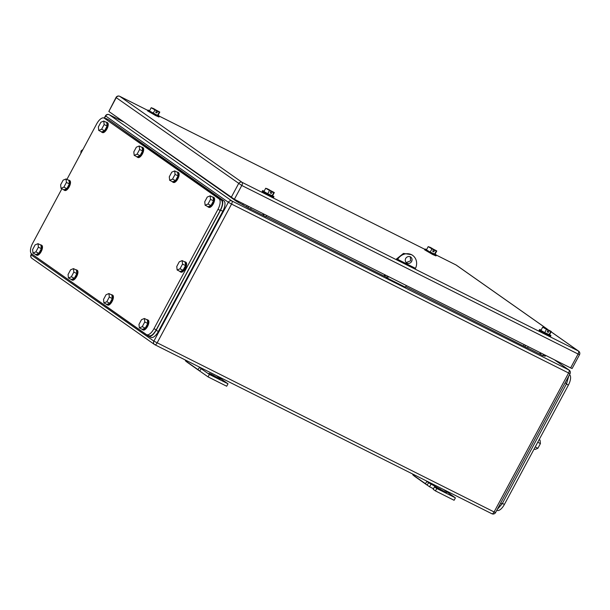 <?xml version="1.0" encoding="UTF-8"?>
<svg xmlns="http://www.w3.org/2000/svg" width="610" height="610" viewBox="0 0 610 610"><rect width="100%" height="100%" fill="white"/><g stroke="black" fill="none" stroke-linecap="round" stroke-linejoin="round"><path stroke-width="0.91" d="M199.676 371.032L197.922 369.568L199.661 367.418L201.216 368.714L199.676 371.032L187.118 362.203L185.356 360.739L185.775 360.228M185.356 360.739L197.922 369.568M221.613 379.298L221.849 378.551L219.859 378.063L216.192 375.486M198.547 366.64L199.661 367.418M220.744 377.765L221.849 378.551M201.216 368.714L209.375 374.448L228.01 383.797L219.859 378.063M228.01 383.797L226.706 386.237L208.063 376.888L209.375 374.448M199.912 371.154L208.063 376.888M211.7 374.433L209.024 373.297L215.292 376.957L220.21 379.214L211.7 374.433L211.456 374.898M427.084 485.08L425.322 483.616L427.061 481.465L428.616 482.762L427.084 485.08L414.518 476.25L412.764 474.786L413.176 474.275M412.764 474.786L425.322 483.616M449.021 493.345L449.25 492.59L447.26 492.11L443.592 489.533M425.948 480.68L427.061 481.465M448.144 491.812L449.25 492.59M455.411 497.844L454.107 500.276L435.471 490.928L436.775 488.496L455.411 497.844L447.26 492.11M436.775 488.496L434.488 486.887L433.184 489.327L435.471 490.928M428.616 482.762L446.489 492.697L434.488 486.887M430.904 484.363L429.592 486.803L433.489 488.755M427.313 485.194L429.592 486.803M386.641 277.359L266.013 216.626M384.918 276.391L385.596 275.118M384.597 274.614L384.262 275.926M250.596 209.024L262.712 215.101L263.398 213.835M262.712 215.101L265.899 216.832L266.639 215.46M251.282 207.758L250.542 209.131L236.916 201.643A2.768 2.493 125.1 0 0 239.074 201.635M248.743 206.485L248.011 207.858M247.035 205.631L246.707 206.942M264.107 214.186L263.367 215.559M527.581 347.936L539.697 354.013L540.376 352.74M539.697 354.013L542.885 355.744L543.624 354.372M528.26 346.671L527.528 348.043L405.696 286.677M525.728 345.397L524.989 346.77M524.02 344.536L523.685 345.855M541.085 353.098L540.346 354.471M569.519 374.647A9.226 3.95 116.6 0 1 568.413 385.055L504.401 504.432A9.226 3.95 116.6 0 1 497.005 510.387L496.792 510.28M539.141 439.642L540.041 440.092L540.414 443.584L537.745 442.242M534.116 449.021L535.016 449.471L537.898 448.274L540.414 443.584M537.898 448.274L535.237 446.932M535.976 445.544A5.536 2.371 -63.4 0 0 536.503 444.659A5.536 2.371 -63.4 0 0 536.952 443.722M568.764 376.05L566.591 383.667L502.144 503.852L497.203 509.518M388.425 276.536L387.525 278.221L386.549 277.535L387.365 276.002M396.477 259.021L403.462 253.424L411.658 254.69L412.642 255.376A11.079 9.989 -54.9 0 1 415.357 268.644M410.263 256.658L410.667 260.783L406.085 262.597M406.321 285.51L405.421 287.196L387.525 278.221M397.476 259.677A11.079 9.989 -54.9 0 1 412.642 255.376M405.68 258.472A3.69 3.332 -54.9 0 1 411.643 261.469A3.69 3.332 -54.9 0 1 405.68 258.472M549.61 334.615L550.944 335.614L547.536 334.166L542.061 331.207L539.553 329.507L541.123 330.063M550.944 335.614L550.51 336.423L547.101 334.981L539.118 330.323L539.553 329.507M544.73 332.625L546.468 329.377L542.687 327.151L540.948 330.399L544.73 332.625L549.557 334.722L551.295 331.474L550.777 331.535L549.03 334.783M542.687 327.151L544.799 327.883L548.062 330.178L547.193 331.802L548.314 332.366L549.183 330.742L550.777 331.535M551.295 331.474L545.836 328.607M546.468 329.377L548.062 330.178M545.919 328.447L549.183 330.742M547.284 331.642L548.314 332.366M272.624 195.703L273.959 196.702L270.55 195.253L265.075 192.295L262.575 190.594L264.145 191.159M273.959 196.702L273.524 197.518L270.116 196.069L262.14 191.41L262.575 190.594M267.744 193.721L269.49 190.472L265.708 188.246L263.962 191.494L267.744 193.721L272.571 195.81L274.317 192.562L273.791 192.63L272.052 195.879M265.708 188.246L267.82 188.978L271.084 191.266L270.207 192.89L271.328 193.454L272.197 191.83L273.791 192.63M274.317 192.562L268.85 189.702M269.49 190.472L271.084 191.266M268.941 189.535L272.197 191.83M270.299 192.729L271.328 193.454M435.105 254.103L436.44 255.102L433.024 253.653L427.549 250.695L425.048 248.994L426.619 249.551M436.44 255.102L435.997 255.91L432.589 254.462L424.613 249.803L425.048 248.994M430.218 252.113L431.964 248.865L428.182 246.638L426.436 249.887L430.218 252.113L435.044 254.202L436.791 250.954L436.264 251.023L434.526 254.271M428.182 246.638L430.294 247.37L433.558 249.665L432.688 251.289L433.801 251.846L434.671 250.222L436.264 251.023M436.791 250.954L431.323 248.095M431.964 248.865L433.558 249.665M431.415 247.935L434.671 250.222M432.772 251.122L433.801 251.846M158.12 115.191L159.454 116.19L156.046 114.741L150.571 111.782L148.07 110.082L149.633 110.646M159.439 116.228L424.865 249.337L159.439 116.22L159.019 117.006L155.611 115.557L147.628 110.898L148.07 110.082M153.24 113.201L154.978 109.952L151.196 107.726L149.458 110.974L157.54 115.366L158.066 115.298L159.805 112.049L159.286 112.118L157.54 115.366M151.196 107.726L153.308 108.458L156.572 110.753L155.702 112.377L156.823 112.941L157.693 111.317L159.286 112.118M159.805 112.049L154.345 109.182M154.978 109.952L156.572 110.753M154.429 109.022L157.693 111.317M155.794 112.217L156.823 112.941M415.509 268.347L396.599 258.808M234.377 199.279L108.832 111.455L116.228 97.646L241.781 185.478L579.5 354.73A2.768 2.768 0 0 0 578.654 351.162A2.768 2.493 125.1 0 0 578.364 350.986A2.768 1.19 116.6 0 1 578.036 354.113L570.632 367.921L234.377 199.279L241.781 185.478A2.768 1.19 116.6 0 0 242.109 182.352L578.364 350.986L551.104 331.825M570.632 367.921L572.096 368.539L579.5 354.73M147.879 110.433L119.773 96.334A2.768 1.19 -63.4 0 0 119.705 96.296A2.768 2.768 0 0 0 116.03 97.463L108.832 111.455M61.892 188.78L32.62 243.359A9.226 3.95 -63.4 0 0 31.529 253.775L146.362 334.516A9.226 3.95 -63.4 0 0 146.583 334.646L148.604 335.645C150.838 336.552 153.377 334.608 156.221 329.812L220.225 210.435C222.68 205.372 223.046 201.895 221.323 200.019L104.035 118.027A9.226 3.95 -63.4 0 0 96.632 123.982L66.917 179.401M104.035 118.027A9.226 3.95 -63.4 0 1 104.249 118.157L219.081 198.898A9.226 3.95 -63.4 0 1 217.991 209.314L153.979 328.691A9.226 3.95 -63.4 0 1 146.583 334.646M109.304 297.039L108.931 293.547L106.041 294.744L103.532 299.434L103.906 302.926L106.796 301.729L109.304 297.039L112.286 298.534L109.777 303.223L106.796 301.729M103.906 302.926L106.887 304.421L109.777 303.223M108.931 293.547L111.912 295.042L112.286 298.534M111.195 294.683A5.536 2.371 116.6 0 1 111.882 294.783A5.536 2.371 116.6 0 1 111.355 301.111A5.536 2.371 116.6 0 1 106.918 304.68A5.536 2.371 116.6 0 1 106.422 304.192M111.882 294.783L112.629 295.156A5.536 2.371 116.6 0 1 112.103 301.485A5.536 2.371 116.6 0 1 107.665 305.053L106.918 304.68M144.768 321.973L144.395 318.481L141.505 319.678L138.988 324.367L139.362 327.86L142.252 326.663L144.768 321.973L147.75 323.468L145.233 328.157L142.252 326.663M139.362 327.86L142.351 329.354L145.233 328.157M144.395 318.481L147.376 319.975L147.75 323.468M146.652 319.617A5.536 2.371 116.6 0 1 147.345 319.716A5.536 2.371 116.6 0 1 146.819 326.045A5.536 2.371 116.6 0 1 142.382 329.613A5.536 2.371 116.6 0 1 141.886 329.125M147.345 319.716L148.093 320.09A5.536 2.371 116.6 0 1 147.567 326.419A5.536 2.371 116.6 0 1 143.129 329.995L142.382 329.613M210.519 199.348L210.145 195.856L207.255 197.053L204.746 201.742L205.12 205.234L208.002 204.037L210.519 199.348L213.5 200.842L210.991 205.532L208.002 204.037M205.12 205.234L208.101 206.729L210.991 205.532M210.145 195.856L213.126 197.35L213.5 200.842M212.41 196.992A5.536 2.371 116.6 0 1 213.096 197.091A5.536 2.371 116.6 0 1 212.57 203.42A5.536 2.371 116.6 0 1 208.132 206.988A5.536 2.371 116.6 0 1 207.636 206.5M213.096 197.091L213.843 197.465A5.536 2.371 116.6 0 1 213.317 203.793A5.536 2.371 116.6 0 1 208.879 207.362L208.132 206.988M175.055 174.414L174.681 170.922L171.799 172.119L169.283 176.808L169.656 180.301L172.546 179.104L175.055 174.414L178.044 175.909L175.527 180.598L172.546 179.104M169.656 180.301L172.638 181.795L175.527 180.598M174.681 170.922L177.662 172.416L178.044 175.909M176.946 172.058A5.536 2.371 116.6 0 1 177.632 172.157A5.536 2.371 116.6 0 1 177.106 178.486A5.536 2.371 116.6 0 1 172.668 182.054A5.536 2.371 116.6 0 1 172.18 181.566M177.632 172.157L178.379 172.531A5.536 2.371 116.6 0 1 177.853 178.86A5.536 2.371 116.6 0 1 173.415 182.428L172.668 182.054M139.599 149.48L139.225 145.988L136.335 147.185L133.819 151.875L134.192 155.367L137.082 154.17L139.599 149.48L142.58 150.975L140.064 155.664L137.082 154.17M134.192 155.367L137.174 156.861L140.064 155.664M139.225 145.988L142.206 147.483L142.58 150.975M141.482 147.124A5.536 2.371 116.6 0 1 142.176 147.224A5.536 2.371 116.6 0 1 141.65 153.552A5.536 2.371 116.6 0 1 137.204 157.121A5.536 2.371 116.6 0 1 136.716 156.633M142.176 147.224L142.915 147.597A5.536 2.371 116.6 0 1 142.397 153.926A5.536 2.371 116.6 0 1 137.951 157.494L137.204 157.121M73.848 272.106L73.474 268.613L70.585 269.811L68.068 274.5L68.442 277.992L71.332 276.795L73.848 272.106L76.829 273.6L74.313 278.29L71.332 276.795M68.442 277.992L71.423 279.487L74.313 278.29M73.474 268.613L76.456 270.108L76.829 273.6M75.731 269.75A5.536 2.371 116.6 0 1 76.425 269.849A5.536 2.371 116.6 0 1 75.899 276.177A5.536 2.371 116.6 0 1 71.454 279.746A5.536 2.371 116.6 0 1 70.966 279.258M76.425 269.849L77.165 270.222A5.536 2.371 116.6 0 1 76.639 276.551A5.536 2.371 116.6 0 1 72.201 280.12L71.454 279.746M182.535 264.099L182.161 260.607L179.271 261.804L176.763 266.494L177.136 269.986L180.026 268.789L182.535 264.099L185.516 265.594L183.008 270.283L180.026 268.789M177.136 269.986L180.118 271.481L183.008 270.283M182.161 260.607L185.143 262.109L185.516 265.594M184.426 261.743A5.536 2.371 116.6 0 1 185.112 261.842A5.536 2.371 116.6 0 1 184.586 268.171A5.536 2.371 116.6 0 1 180.148 271.747A5.536 2.371 116.6 0 1 179.653 271.252M185.112 261.842L185.859 262.216A5.536 2.371 116.6 0 1 185.333 268.545A5.536 2.371 116.6 0 1 180.895 272.121L180.148 271.747M66.398 182.443L66.025 178.951L63.135 180.148L60.619 184.838L61 188.33L63.882 187.133L66.398 182.443L69.38 183.938L66.864 188.627L63.882 187.133M61 188.33L63.981 189.824L66.864 188.627M66.025 178.951L69.006 180.446L69.38 183.938M68.282 180.087A5.536 2.371 116.6 0 1 68.976 180.186A5.536 2.371 116.6 0 1 68.45 186.507A5.536 2.371 116.6 0 1 64.012 190.084A5.536 2.371 116.6 0 1 63.516 189.588M68.976 180.186L69.723 180.56A5.536 2.371 116.6 0 1 69.197 186.881A5.536 2.371 116.6 0 1 64.759 190.457L64.012 190.084M104.135 124.547L103.761 121.054L100.871 122.252L98.355 126.941L98.736 130.433L101.618 129.236L104.135 124.547L107.116 126.041L104.6 130.731L101.618 129.236M98.736 130.433L101.718 131.928L104.6 130.731M103.761 121.054L106.742 122.549L107.116 126.041M106.018 122.191A5.536 2.371 116.6 0 1 106.712 122.29A5.536 2.371 116.6 0 1 106.186 128.619A5.536 2.371 116.6 0 1 101.748 132.187A5.536 2.371 116.6 0 1 101.252 131.699M106.712 122.29L107.459 122.663A5.536 2.371 116.6 0 1 106.933 128.992A5.536 2.371 116.6 0 1 102.495 132.561L101.748 132.187M38.384 247.172L38.011 243.68L35.121 244.877L32.604 249.566L32.978 253.058L35.868 251.861L38.384 247.172L41.366 248.666L38.849 253.356L35.868 251.861M32.978 253.058L35.967 254.553L38.849 253.356M38.011 243.68L40.992 245.174L41.366 248.666M40.268 244.816A5.536 2.371 116.6 0 1 40.961 244.915A5.536 2.371 116.6 0 1 40.435 251.244A5.536 2.371 116.6 0 1 35.998 254.812A5.536 2.371 116.6 0 1 35.502 254.324M40.961 244.915L41.709 245.289A5.536 2.371 116.6 0 1 41.183 251.617A5.536 2.371 116.6 0 1 36.737 255.186L35.998 254.812M32.94 254.766L148.512 336.14L150.967 337.391A9.226 3.95 -63.4 0 0 158.371 331.436L156.129 330.315C153.293 335.111 150.754 337.048 148.512 336.14M220.576 210.122C223.031 205.052 223.39 201.582 221.666 199.706L108.527 119.728A9.226 3.95 -63.4 0 1 108.748 119.857L223.908 200.827A9.226 3.95 -63.4 0 1 222.81 211.243L220.576 210.122L156.129 330.315M106.293 118.607L104.928 118.477M222.81 211.243L158.371 331.436M83.013 149.381L81.031 151.028L80.817 153.484M81.031 151.028L81.831 151.593M213.942 375.554L213.645 376.103M440.222 489.037L439.917 489.609M106.483 119.278L104.249 118.157L105.477 115.839A2.768 2.768 0 0 1 109.159 114.672L123.967 122.099L109.221 114.71A2.768 1.19 -63.4 0 0 109.159 114.672A2.768 1.19 -63.4 0 0 109.045 114.627M31.522 253.768L31.217 254.888L31.735 253.92M104.485 118.256L105.682 116.022A2.768 2.493 -54.9 0 1 109.221 114.71L231.884 200.957A2.768 2.493 125.1 0 0 228.346 202.276L231.556 204.083A2.768 1.19 -63.4 0 0 231.884 200.957L568.886 369.965L554.368 359.763M105.477 115.839L228.346 202.276L153.88 341.142L31.217 254.888A2.768 2.493 125.1 0 0 31.865 258.282A2.768 2.768 0 0 1 31.018 254.706M545.256 356.209L542.991 355.538M132.149 127.848L236.916 201.643M31.865 258.282L154.528 344.528A2.768 2.768 0 0 0 154.879 344.734A2.768 1.19 -63.4 0 1 154.81 344.696A2.768 2.493 -54.9 0 1 153.88 341.142L494.1 511.958A2.768 1.19 116.6 0 1 491.881 513.75A2.768 1.19 116.6 0 1 491.812 513.712L154.948 344.764M132.523 128.237A2.768 2.493 125.1 0 0 132.919 128.39M243.344 205.257A2.768 1.19 116.6 0 1 243.1 203.656M569.176 370.14A2.768 2.493 -54.9 0 0 568.886 369.965A2.768 1.19 116.6 0 1 568.558 373.091L494.1 511.958L495.564 512.583A2.768 2.768 0 0 1 491.881 513.75L154.879 344.734A2.768 1.19 -63.4 0 0 157.098 342.95L231.556 204.083L570.022 373.709A2.768 2.768 0 0 0 569.176 370.14L554.52 359.839M566.385 384.041L568.413 385.055M504.401 504.432L502.381 503.418M500.642 503.105L502.144 503.852M565.089 382.912L566.591 383.667M547.414 329.194L456.318 265.137A2.768 2.493 125.1 0 0 456.028 264.969L547.261 329.118M456.318 265.137A2.768 2.768 0 0 0 455.967 264.931A2.768 1.19 -63.4 0 1 456.028 264.969L436.417 255.132L455.967 264.931A2.768 1.19 -63.4 0 0 455.891 264.9M116.03 97.463L116.228 97.646A2.768 2.493 125.1 0 1 119.773 96.334L242.109 182.352A2.768 2.493 125.1 0 0 238.571 183.663L231.167 197.472M147.887 110.425L119.705 96.296A2.768 1.19 -63.4 0 0 119.598 96.25M221.323 200.019L219.081 198.898M220.225 210.435L217.991 209.314M156.221 329.812L153.979 328.691M223.908 200.827L221.666 199.706M108.748 119.857L106.506 118.736M545.302 356.27L544.577 354.852M495.564 512.583L570.022 373.709M551.12 331.802L578.654 351.162"/></g></svg>
